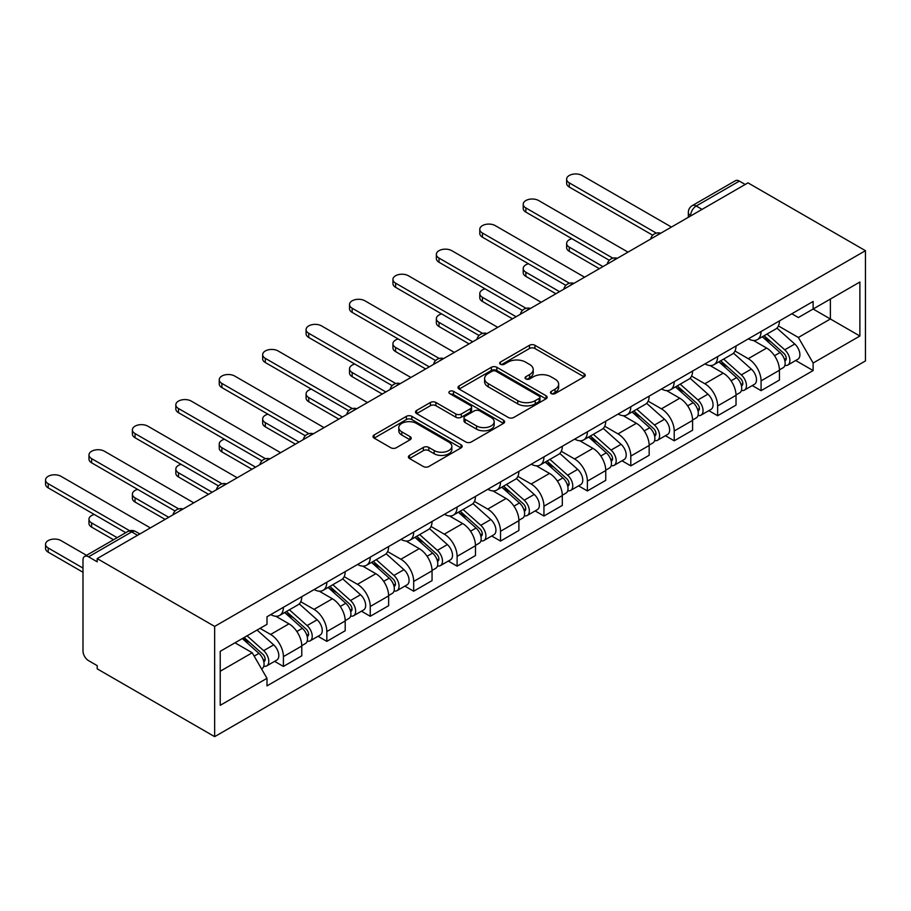 <?xml version="1.0" encoding="UTF-8"?>
<svg xmlns="http://www.w3.org/2000/svg" width="911" height="911" viewBox="0 0 911 911"><rect width="100%" height="100%" fill="white"/><g stroke="black" fill="none" stroke-linecap="round" stroke-linejoin="round"><path stroke-width="1.37" d="M551.269 393.598A2.71 1.56 0 0 0 555.095 393.598L584.122 376.835A3.86 2.232 0 0 0 585.249 375.264A3.86 2.232 0 0 0 584.122 373.681L534.939 345.292A3.86 2.232 0 0 0 529.473 345.292L500.446 362.054A2.71 1.56 0 0 0 499.649 363.147A2.71 1.56 0 0 0 500.446 364.252A2.71 1.56 0 0 0 504.273 364.252L508.031 362.088A12.367 7.14 0 0 1 525.51 362.088L529.61 364.457A12.367 7.14 0 0 1 533.231 369.502A12.367 7.14 0 0 1 529.61 374.546L525.852 376.721A2.71 1.56 0 0 0 525.066 377.826A2.71 1.56 0 0 0 525.852 378.93A2.71 1.56 0 0 0 529.678 378.93L533.436 376.755A12.367 7.14 0 0 1 550.927 376.755L555.027 379.124A12.367 7.14 0 0 1 558.648 384.169A12.367 7.14 0 0 1 555.027 389.225L551.269 391.388A2.71 1.56 0 0 0 550.472 392.493A2.71 1.56 0 0 0 551.269 393.598L551.269 391.388M409.529 455.398A3.86 2.232 0 0 0 408.401 456.969A3.86 2.232 0 0 0 409.529 458.552L423.33 466.512A3.86 2.232 0 0 0 428.796 466.512L461.034 447.905A3.86 2.232 0 0 0 462.162 446.322A3.86 2.232 0 0 0 461.034 444.75L411.852 416.35A3.86 2.232 0 0 0 406.386 416.35L374.148 434.968A3.86 2.232 0 0 0 373.02 436.54A3.86 2.232 0 0 0 374.148 438.123L390.819 447.745A3.86 2.232 0 0 0 396.285 447.745L410.075 439.774A3.86 2.232 0 0 0 411.214 438.202A3.86 2.232 0 0 0 410.075 436.62L401.808 431.848A10.34 5.967 0 0 1 398.79 427.635A10.34 5.967 0 0 1 405.167 422.112A10.34 5.967 0 0 1 416.429 423.41L448.804 442.108A10.34 5.967 0 0 1 451.833 446.322A10.34 5.967 0 0 1 445.456 451.833A10.34 5.967 0 0 1 434.194 450.546L428.796 447.426A3.86 2.232 0 0 0 423.33 447.426L409.529 455.398L409.529 458.552M214.654 626.415L97.192 558.591L747.988 182.86L865.45 250.684L214.654 626.415L214.654 736.657L865.45 360.927L865.45 250.684M508.304 417.454A3.86 2.232 0 0 0 513.77 417.454L546.008 398.847A3.86 2.232 0 0 0 547.135 397.264A3.86 2.232 0 0 0 546.008 395.693L496.825 367.292A3.86 2.232 0 0 0 491.359 367.292L459.121 385.911A3.86 2.232 0 0 0 457.994 387.482A3.86 2.232 0 0 0 459.121 389.065L508.304 417.454M450.774 394.178A2.71 1.56 0 0 1 453.519 394.565L453.519 391.354L503.521 420.222A3.86 2.232 0 0 1 504.648 421.793A3.86 2.232 0 0 1 503.521 423.376L471.283 441.983A3.86 2.232 0 0 1 465.817 441.983L416.634 413.594L416.634 410.44A3.86 2.232 0 0 0 415.507 412.011A3.86 2.232 0 0 0 416.634 413.594M416.634 410.44L430.436 402.468A3.86 2.232 0 0 1 435.902 402.468L455.842 413.981A3.86 2.232 0 0 0 461.308 413.981L470.463 408.697A3.86 2.232 0 0 0 471.591 407.126A3.86 2.232 0 0 0 470.463 405.543L449.692 393.563A2.71 1.56 0 0 1 448.907 392.459A2.71 1.56 0 0 1 450.569 391.013A2.71 1.56 0 0 1 453.519 391.354M97.192 558.591L97.192 561.814L88.561 556.826A7.869 4.544 -120 0 0 84.632 556.439A7.869 4.544 -120 0 0 82.992 560.037L82.992 651.001A7.869 4.544 -120 0 0 88.561 660.646L97.192 665.634L97.192 668.845L214.654 736.657M702.051 209.382L696.209 206.011A7.869 4.544 60 0 0 692.269 205.613L735.416 180.708A7.869 4.544 60 0 1 739.356 181.095L696.209 206.011A7.869 4.544 120 0 0 690.64 215.645L690.64 215.975M745.198 184.477L739.356 181.095M761.061 331.524A18.106 10.454 60 0 1 757.314 339.644L775.694 329.042A18.106 10.454 -120 0 0 779.44 320.911M734.995 351.02L748.261 358.683A18.106 10.454 60 0 1 761.072 380.855L779.44 370.253A18.106 10.454 -120 0 0 766.629 348.07L753.488 340.475M779.44 370.253L779.44 380.058L761.072 390.66L752.258 385.569M757.314 339.644A18.106 10.454 60 0 1 748.398 338.835M761.072 380.855L761.072 390.66M717.64 356.588A18.106 10.454 60 0 1 713.894 364.719L732.262 354.106A18.106 10.454 -120 0 0 736.02 345.986M708.838 410.645L717.64 415.735L736.02 405.122L736.02 395.317A18.106 10.454 -120 0 0 723.209 373.146L710.056 365.55M713.894 364.719A18.106 10.454 60 0 1 704.977 363.899M691.574 376.084L704.841 383.747A18.106 10.454 60 0 1 717.64 405.93L717.64 415.735M674.22 381.663A18.106 10.454 60 0 1 670.473 389.783L688.841 379.181A18.106 10.454 -120 0 0 692.588 371.05M665.417 435.72L674.22 440.799L692.588 430.197L692.588 420.392A18.106 10.454 -120 0 0 679.788 398.209L666.636 390.625M670.473 389.783A18.106 10.454 60 0 1 661.557 388.974M648.142 401.159L661.42 408.823A18.106 10.454 60 0 1 674.22 430.994L674.22 440.799M630.799 406.727A18.106 10.454 60 0 1 627.041 414.858L645.421 404.256A18.106 10.454 -120 0 0 649.167 396.126M621.985 460.784L630.799 465.874L649.167 455.261L649.167 445.456A18.106 10.454 -120 0 0 636.368 423.285L623.215 415.689M627.041 414.858A18.106 10.454 60 0 1 618.136 414.038M604.722 426.234L617.988 433.887A18.106 10.454 60 0 1 630.799 456.069L630.799 465.874M587.379 431.803A18.106 10.454 60 0 1 583.621 439.933L602 429.32A18.106 10.454 -120 0 0 605.747 421.189M578.565 485.859L587.379 490.938L605.747 480.336L605.747 470.531A18.106 10.454 -120 0 0 592.936 448.349L579.795 440.765M583.621 439.933A18.106 10.454 60 0 1 574.704 439.113M561.301 451.298L574.568 458.962A18.106 10.454 60 0 1 587.379 481.133L587.379 490.938M543.947 456.866A18.106 10.454 60 0 1 540.2 464.997L558.568 454.395A18.106 10.454 -120 0 0 562.326 446.265M535.144 510.923L543.947 516.013L562.326 505.4L562.326 495.595A18.106 10.454 -120 0 0 549.515 473.424L536.363 465.828M540.2 464.997A18.106 10.454 60 0 1 531.284 464.177M517.881 476.373L531.147 484.026A18.106 10.454 60 0 1 543.947 506.209L543.947 516.013M500.526 481.942A18.106 10.454 60 0 1 496.78 490.072L515.148 479.459A18.106 10.454 -120 0 0 518.894 471.329M491.724 535.998L500.526 541.077L518.894 530.475L518.894 520.671A18.106 10.454 -120 0 0 506.095 498.488L492.942 490.904M496.78 490.072A18.106 10.454 60 0 1 487.863 489.253M474.46 501.437L487.727 509.101A18.106 10.454 60 0 1 500.526 531.272L500.526 541.077M457.106 507.006A18.106 10.454 60 0 1 453.359 515.136L471.727 504.535A18.106 10.454 -120 0 0 475.474 496.404M448.292 561.062L457.106 566.152L475.474 555.539L475.474 545.746A18.106 10.454 -120 0 0 462.674 523.563L449.522 515.968M453.359 515.136A18.106 10.454 60 0 1 444.443 514.316M431.028 526.512L444.295 534.165A18.106 10.454 60 0 1 457.106 556.348L457.106 566.152M413.685 532.081A18.106 10.454 60 0 1 409.927 540.212L428.307 529.598A18.106 10.454 -120 0 0 432.053 521.479M404.871 586.137L413.685 591.216L432.053 580.614L432.053 570.81A18.106 10.454 -120 0 0 419.254 548.638L406.101 541.043M409.927 540.212A18.106 10.454 60 0 1 401.011 539.392M387.608 551.576L400.874 559.24A18.106 10.454 60 0 1 413.685 581.423L413.685 591.216M370.253 557.156A18.106 10.454 60 0 1 366.507 565.275L384.875 554.674A18.106 10.454 -120 0 0 388.633 546.543M361.451 611.201L370.253 616.292L388.633 605.69L388.633 595.885A18.106 10.454 -120 0 0 375.822 573.702L362.68 566.107M366.507 565.275A18.106 10.454 60 0 1 357.59 564.467M344.187 576.652L357.454 584.315A18.106 10.454 60 0 1 370.253 606.487L370.253 616.292M326.833 582.22A18.106 10.454 60 0 1 323.086 590.351L341.454 579.738A18.106 10.454 -120 0 0 345.201 571.618M318.03 636.277L326.833 641.367L345.201 630.754L345.201 620.949A18.106 10.454 -120 0 0 332.401 598.778L319.249 591.182M323.086 590.351A18.106 10.454 60 0 1 314.17 589.531M300.767 601.715L314.033 609.379A18.106 10.454 60 0 1 326.833 631.562L326.833 641.367M283.412 607.295A18.106 10.454 60 0 1 279.666 615.415L298.034 604.813A18.106 10.454 -120 0 0 301.78 596.682M274.598 661.34L283.412 666.431L301.78 655.829L301.78 646.024A18.106 10.454 -120 0 0 288.981 623.841L275.828 616.257M279.666 615.415A18.106 10.454 60 0 1 270.749 614.606M260.034 628.339L270.613 634.455A18.106 10.454 60 0 1 283.412 656.626L283.412 666.431M791.83 313.76L798.366 317.54L859.882 282.023L830.376 299.059L830.376 318.987L798.366 337.469L778.415 325.944M220.223 671.248L252.233 652.766L266.991 678.319L220.223 705.319L220.223 651.319L266.991 624.331L266.991 616.77L813.124 301.461L813.124 309.023L859.882 336.022L813.124 363.022L798.366 337.469M859.882 282.023L859.882 336.022M266.991 678.319L266.991 685.881L813.124 370.572L813.124 363.022M252.233 652.766L234.981 642.802M795.679 360.505L813.124 370.572M552.351 393.985L555.027 392.436A12.367 7.14 0 0 0 558.648 387.391L558.648 384.169M533.231 369.502L533.231 372.713A12.367 7.14 0 0 1 529.61 377.769L526.934 379.306M584.065 376.869L534.939 348.503A3.86 2.232 0 0 0 529.473 348.503L501.528 364.639M545.951 398.87L496.825 370.504A3.86 2.232 0 0 0 491.359 370.504L459.178 389.088M539.175 398.369A2.71 1.56 0 0 0 539.972 397.264A2.71 1.56 0 0 0 539.175 396.16L496.005 371.232A2.71 1.56 0 0 0 492.179 371.232L488.216 373.521A12.367 7.14 0 0 0 484.595 378.577A12.367 7.14 0 0 0 488.216 383.622L517.733 400.658A12.367 7.14 0 0 0 535.212 400.658L539.175 398.369L539.175 401.58A2.71 1.56 0 0 0 539.972 400.476L539.972 397.264M484.595 378.577L484.595 381.789A12.367 7.14 0 0 0 488.216 386.833L488.216 383.622M539.175 401.58L535.212 403.869A12.367 7.14 0 0 1 517.733 403.869L488.216 386.833M416.691 413.617L430.436 405.68L430.436 402.468M471.591 407.126L471.591 410.337A3.86 2.232 0 0 1 470.463 411.92L461.308 417.204A3.86 2.232 0 0 1 455.842 417.204L435.902 405.68A3.86 2.232 0 0 0 430.436 405.68M453.519 394.565L503.464 423.399M476.544 425.938A10.34 5.967 0 0 0 487.806 427.225A10.34 5.967 0 0 0 494.183 421.713A10.34 5.967 0 0 0 491.154 417.5L479.755 410.907A3.86 2.232 0 0 0 474.289 410.907L465.134 416.19A3.86 2.232 0 0 0 464.006 417.773A3.86 2.232 0 0 0 465.134 419.345L476.544 425.938L476.544 429.149A10.34 5.967 0 0 0 487.806 430.447A10.34 5.967 0 0 0 494.183 424.925L494.183 421.713M464.006 417.773L464.006 420.984A3.86 2.232 0 0 0 465.134 422.567L465.134 419.345M476.544 429.149L465.134 422.567M451.833 446.322L451.833 449.533A10.34 5.967 0 0 1 445.456 455.056A10.34 5.967 0 0 1 434.194 453.758L428.796 450.638A3.86 2.232 0 0 0 423.33 450.638L409.586 458.575M398.79 427.635L398.79 430.846A10.34 5.967 0 0 0 401.808 435.059L401.808 431.848M410.03 439.808L401.808 435.059M460.977 447.927L411.852 419.561A3.86 2.232 0 0 0 406.386 419.561L374.205 438.145M762.325 336.763L780.021 352.546A9.839 5.682 60 0 1 783.107 367.759L779.44 369.889M762.792 337.172L771.116 341.989M571.903 238.705A9.053 5.227 -0 0 0 566.631 243.453A9.053 5.227 -0 0 0 569.284 247.143L602.957 266.593M764.113 335.726L783.802 353.297A4.726 2.733 60 0 1 785.282 360.597A4.726 2.733 60 0 1 784.849 360.767M767.051 334.03L784.747 349.813A9.839 5.682 60 0 1 787.844 365.038A9.839 5.682 60 0 1 784.872 365.345M776.924 328.097L794.768 344.028A9.839 5.682 60 0 1 797.854 359.241L787.844 365.038M599.347 268.688L569.284 251.322A9.053 5.227 180 0 1 566.631 247.633L566.631 243.453M652.72 235.22L569.284 187.04A9.053 5.227 180 0 1 566.631 183.35L566.631 179.171A9.053 5.227 -0 0 0 569.284 182.86L656.319 233.114M671.441 227.055L582.083 175.47A9.053 5.227 -0 0 0 572.222 174.343A9.053 5.227 -0 0 0 566.631 179.171M718.904 361.826L736.589 377.621A9.839 5.682 60 0 1 739.686 392.835L736.008 394.953M719.371 362.248L727.695 367.053M528.482 263.769A9.053 5.227 -0 0 0 523.21 268.517A9.053 5.227 -0 0 0 525.863 272.218L559.536 291.668M720.681 360.802L740.37 378.361A4.726 2.733 60 0 1 741.861 385.672A4.726 2.733 60 0 1 741.429 385.843M723.63 359.093L741.326 374.888A9.839 5.682 60 0 1 744.412 390.102A9.839 5.682 60 0 1 741.44 390.42M733.503 353.172L751.347 369.103A9.839 5.682 60 0 1 754.433 384.317L744.412 390.102M555.915 293.752L525.863 276.397A9.053 5.227 180 0 1 523.21 272.696L523.21 268.517M675.472 386.902L693.169 402.685A9.839 5.682 60 0 1 696.255 417.91L692.588 420.028M675.939 387.312L684.275 392.129M485.062 288.844A9.053 5.227 -0 0 0 479.778 293.593A9.053 5.227 -0 0 0 482.431 297.293L516.116 316.732M677.26 385.865L696.949 403.436A4.726 2.733 60 0 1 698.43 410.736A4.726 2.733 60 0 1 698.008 410.907M680.21 384.169L697.906 399.952A9.839 5.682 60 0 1 700.992 415.177A9.839 5.682 60 0 1 698.02 415.484M690.071 378.247L707.927 394.167A9.839 5.682 60 0 1 711.013 409.392L700.992 415.177M512.494 318.827L482.431 301.473A9.053 5.227 180 0 1 479.778 297.772L479.778 293.593M609.3 260.284L525.863 212.115A9.053 5.227 180 0 1 523.21 208.414L523.21 204.235A9.053 5.227 -0 0 0 525.863 207.936L612.898 258.189M628.009 252.131L538.663 200.545A9.053 5.227 -0 0 0 528.79 199.407A9.053 5.227 -0 0 0 523.21 204.235M565.879 285.359L482.431 237.179A9.053 5.227 180 0 1 479.778 233.489L479.778 229.31A9.053 5.227 -0 0 0 482.431 233.011L569.466 283.253M584.589 277.195L495.242 225.609A9.053 5.227 -0 0 0 485.369 224.482A9.053 5.227 -0 0 0 479.778 229.31M632.052 411.966L649.748 427.76A9.839 5.682 60 0 1 652.834 442.974L649.167 445.092M632.519 412.387L640.854 417.192M441.641 313.908A9.053 5.227 -0 0 0 436.358 318.668A9.053 5.227 -0 0 0 439.011 322.357L472.695 341.807M633.84 410.941L653.529 428.512A4.726 2.733 60 0 1 655.009 435.811A4.726 2.733 60 0 1 654.576 435.982M636.789 409.233L654.474 425.027A9.839 5.682 60 0 1 657.571 440.241A9.839 5.682 60 0 1 654.599 440.56M646.651 403.311L664.495 419.242A9.839 5.682 60 0 1 667.592 434.456L657.571 440.241M469.074 343.891L439.011 326.537A9.053 5.227 180 0 1 436.358 322.847L436.358 318.668M588.631 437.041L606.327 452.824A9.839 5.682 60 0 1 609.413 468.049L605.747 470.167M589.098 437.451L597.422 442.268M398.221 338.983A9.053 5.227 -0 0 0 392.937 343.732A9.053 5.227 -0 0 0 395.59 347.433L429.263 366.871M590.419 436.005L610.108 453.576A4.726 2.733 60 0 1 611.588 460.886A4.726 2.733 60 0 1 611.156 461.057M593.357 434.308L611.053 450.091A9.839 5.682 60 0 1 614.151 465.316A9.839 5.682 60 0 1 611.179 465.623M603.23 428.386L621.074 444.306A9.839 5.682 60 0 1 624.172 459.531L614.151 465.316M425.653 368.966L395.59 351.612A9.053 5.227 180 0 1 392.937 347.911L392.937 343.732M545.211 462.105L562.896 477.899A9.839 5.682 60 0 1 565.993 493.113L562.315 495.231M545.678 462.526L554.002 467.332M354.789 364.047A9.053 5.227 -0 0 0 349.517 368.807A9.053 5.227 -0 0 0 352.17 372.497L385.843 391.946M546.987 461.08L566.676 478.651A4.726 2.733 60 0 1 568.168 485.95A4.726 2.733 60 0 1 567.735 486.121M549.937 459.372L567.633 475.166A9.839 5.682 60 0 1 570.719 490.38A9.839 5.682 60 0 1 567.747 490.699M559.809 453.45L577.654 469.381A9.839 5.682 60 0 1 580.74 484.595L570.719 490.38M382.221 394.03L352.17 376.676A9.053 5.227 180 0 1 349.517 372.986L349.517 368.807M522.447 310.423L439.011 262.254A9.053 5.227 180 0 1 436.358 258.553L436.358 254.374A9.053 5.227 -0 0 0 439.011 258.075L526.046 308.328M541.168 302.27L451.81 250.684A9.053 5.227 -0 0 0 441.949 249.546A9.053 5.227 -0 0 0 436.358 254.374M479.027 335.499L395.59 287.329A9.053 5.227 180 0 1 392.937 283.628L392.937 279.449A9.053 5.227 -0 0 0 395.59 283.15L482.625 333.392M497.748 327.345L408.39 275.748A9.053 5.227 -0 0 0 398.528 274.621A9.053 5.227 -0 0 0 392.937 279.449M435.606 360.574L352.17 312.393A9.053 5.227 180 0 1 349.517 308.704L349.517 304.525A9.053 5.227 -0 0 0 352.17 308.214L439.204 358.467M454.316 352.409L364.969 300.824A9.053 5.227 -0 0 0 355.096 299.685A9.053 5.227 -0 0 0 349.517 304.525M501.779 487.18L519.475 502.963A9.839 5.682 60 0 1 522.572 518.188L518.894 520.306M502.257 487.601L510.581 492.407M311.368 389.122A9.053 5.227 -0 0 0 306.085 393.871A9.053 5.227 -0 0 0 308.738 397.572L342.422 417.01M503.567 486.144L523.256 503.715A4.726 2.733 60 0 1 524.736 511.025A4.726 2.733 60 0 1 524.315 511.196M506.516 484.447L524.212 500.23A9.839 5.682 60 0 1 527.298 515.455A9.839 5.682 60 0 1 524.326 515.774M516.378 478.526L534.233 494.445A9.839 5.682 60 0 1 537.319 509.67L527.298 515.455M338.801 419.106L308.738 401.751A9.053 5.227 180 0 1 306.085 398.05L306.085 393.871M392.185 385.638L308.738 337.469A9.053 5.227 180 0 1 306.085 333.768L306.085 329.588A9.053 5.227 -0 0 0 308.738 333.289L395.773 383.531M410.895 377.484L321.549 325.899A9.053 5.227 -0 0 0 311.676 324.76A9.053 5.227 -0 0 0 306.085 329.588M458.358 512.244L476.054 528.038A9.839 5.682 60 0 1 479.14 543.252L475.474 545.37M458.825 512.665L467.161 517.471M267.948 414.198A9.053 5.227 -0 0 0 262.664 418.946A9.053 5.227 -0 0 0 265.317 422.636L299.002 442.086M460.146 511.219L479.835 528.79A4.726 2.733 60 0 1 481.315 536.089A4.726 2.733 60 0 1 480.883 536.26M463.095 509.522L480.792 525.305A9.839 5.682 60 0 1 483.878 540.519A9.839 5.682 60 0 1 480.906 540.838M472.957 503.589L490.813 519.521A9.839 5.682 60 0 1 493.899 534.734L483.878 540.519M295.38 444.169L265.317 426.815A9.053 5.227 180 0 1 262.664 423.125L262.664 418.946M348.765 410.713L265.317 362.532A9.053 5.227 180 0 1 262.664 358.843L262.664 354.664A9.053 5.227 -0 0 0 265.317 358.353L352.352 408.606M367.475 402.548L278.117 350.963A9.053 5.227 -0 0 0 268.255 349.835A9.053 5.227 -0 0 0 262.664 354.664M414.938 537.319L432.634 553.102A9.839 5.682 60 0 1 435.72 568.327L432.053 570.445M415.405 537.741L423.729 542.546M224.527 439.261A9.053 5.227 -0 0 0 219.244 444.01A9.053 5.227 -0 0 0 221.897 447.711L255.57 467.149M416.726 536.283L436.415 553.854A4.726 2.733 60 0 1 437.895 561.165A4.726 2.733 60 0 1 437.462 561.335M419.664 534.586L437.36 550.381A9.839 5.682 60 0 1 440.457 565.594A9.839 5.682 60 0 1 437.485 565.913M429.536 528.665L447.381 544.596A9.839 5.682 60 0 1 450.478 559.809L440.457 565.594M251.96 469.245L221.897 451.89A9.053 5.227 180 0 1 219.244 448.189L219.244 444.01M305.333 435.777L221.897 387.608A9.053 5.227 180 0 1 219.244 383.907L219.244 379.728A9.053 5.227 -0 0 0 221.897 383.429L308.931 433.682M324.054 427.623L234.696 376.038A9.053 5.227 -0 0 0 224.835 374.899A9.053 5.227 -0 0 0 219.244 379.728M371.517 562.394L389.213 578.178A9.839 5.682 60 0 1 392.299 593.391L388.621 595.521M371.984 562.804L380.308 567.621M181.095 464.337A9.053 5.227 -0 0 0 175.823 469.085A9.053 5.227 -0 0 0 178.476 472.775L212.149 492.225M373.294 561.358L392.983 578.929A4.726 2.733 60 0 1 394.474 586.228A4.726 2.733 60 0 1 394.042 586.399M376.243 559.661L393.939 575.445A9.839 5.682 60 0 1 397.025 590.658A9.839 5.682 60 0 1 394.053 590.977M386.116 553.729L403.96 569.66A9.839 5.682 60 0 1 407.046 584.873L397.025 590.658M208.528 494.32L178.476 476.954A9.053 5.227 180 0 1 175.823 473.264L175.823 469.085M261.912 460.852L178.476 412.672A9.053 5.227 180 0 1 175.823 408.982L175.823 404.803A9.053 5.227 -0 0 0 178.476 408.492L265.511 458.745M280.622 452.687L191.276 401.102A9.053 5.227 -0 0 0 181.414 399.975A9.053 5.227 -0 0 0 175.823 404.803M328.085 587.458L345.781 603.253A9.839 5.682 60 0 1 348.879 618.467L345.201 620.585M328.564 587.88L336.888 592.685M137.675 489.401A9.053 5.227 -0 0 0 132.391 494.149A9.053 5.227 -0 0 0 135.044 497.85L168.729 517.3M329.873 586.433L349.562 603.993A4.726 2.733 60 0 1 351.042 611.304A4.726 2.733 60 0 1 350.621 611.475M332.822 584.725L350.519 600.52A9.839 5.682 60 0 1 353.605 615.734A9.839 5.682 60 0 1 350.633 616.052M342.684 578.804L360.54 594.735A9.839 5.682 60 0 1 363.626 609.949L353.605 615.734M165.107 519.384L135.044 502.029A9.053 5.227 180 0 1 132.391 498.328L132.391 494.149M218.492 485.916L135.044 437.747A9.053 5.227 180 0 1 132.391 434.046L132.391 429.867A9.053 5.227 -0 0 0 135.044 433.568L222.079 483.821M237.202 477.763L147.855 426.177A9.053 5.227 -0 0 0 137.982 425.038A9.053 5.227 -0 0 0 132.391 429.867M284.665 612.534L302.361 628.317A9.839 5.682 60 0 1 305.447 643.542L301.78 645.66M285.132 612.944L293.467 617.76M94.254 514.476A9.053 5.227 -0 0 0 88.971 519.224A9.053 5.227 -0 0 0 91.624 522.925L117.155 537.661M286.453 611.497L306.142 629.068A4.726 2.733 60 0 1 307.622 636.368A4.726 2.733 60 0 1 307.189 636.538M289.402 609.801L307.098 625.584A9.839 5.682 60 0 1 310.184 640.809A9.839 5.682 60 0 1 307.212 641.116M299.264 603.879L317.119 619.799A9.839 5.682 60 0 1 320.205 635.024L310.184 640.809M113.533 539.745L91.624 527.105A9.053 5.227 180 0 1 88.971 523.404L88.971 519.224M175.071 510.991L91.624 462.811A9.053 5.227 180 0 1 88.971 459.121L88.971 454.942A9.053 5.227 -0 0 0 91.624 458.632L178.658 508.885M193.781 502.826L104.435 451.241A9.053 5.227 -0 0 0 94.562 450.114A9.053 5.227 -0 0 0 88.971 454.942M242.326 638.565L258.94 653.392A9.839 5.682 60 0 1 262.026 668.606L261.537 668.89M242.497 638.463L250.047 642.824M86.534 555.334L61.003 540.599A9.053 5.227 -0 0 0 51.141 539.46A9.053 5.227 -0 0 0 45.55 544.3A9.053 5.227 -0 0 0 48.203 547.989L82.992 568.077M244.114 637.529L262.721 654.144A4.726 2.733 60 0 1 264.201 661.443A4.726 2.733 60 0 1 263.769 661.614M247.052 635.832L263.666 650.659A9.839 5.682 60 0 1 266.764 665.873A9.839 5.682 60 0 1 263.791 666.192M257.073 630.048L273.687 644.874A9.839 5.682 60 0 1 276.785 660.088L266.764 665.873M82.992 572.256L48.203 552.168A9.053 5.227 180 0 1 45.55 548.468L45.55 544.3M125.786 532.673L48.203 487.886A9.053 5.227 180 0 1 45.55 484.185L45.55 480.006A9.053 5.227 -0 0 0 48.203 483.707L129.669 530.737M150.361 527.902L61.003 476.316A9.053 5.227 -0 0 0 51.141 475.178A9.053 5.227 -0 0 0 45.55 480.006M690.925 215.805L690.64 215.645A7.869 4.544 0 0 1 688.34 212.434L688.34 217.296M326.833 631.562L345.201 620.949M370.253 606.487L388.633 595.885M413.685 581.423L432.053 570.81M457.106 556.348L475.474 545.746M500.526 531.272L518.894 520.671M543.947 506.209L562.326 495.595M587.379 481.133L605.747 470.531M630.799 456.069L649.167 445.456M674.22 430.994L692.588 420.392M717.64 405.93L736.02 395.317M283.412 656.626L301.78 646.024M270.613 634.455L288.981 623.841M314.033 609.379L332.401 598.778M357.454 584.315L375.822 573.702M400.874 559.24L419.254 548.638M444.295 534.165L462.674 523.563M487.727 509.101L506.095 498.488M531.147 484.026L549.515 473.424M574.568 458.962L592.936 448.349M617.988 433.887L636.368 423.285M661.42 408.823L679.788 398.209M704.841 383.747L723.209 373.146M748.261 358.683L766.629 348.07M660.088 233.603A7.869 4.544 120 0 0 656.615 235.619M616.667 258.678A7.869 4.544 120 0 0 613.194 260.683M573.247 283.754A7.869 4.544 120 0 0 569.774 285.758M529.826 308.818A7.869 4.544 120 0 0 526.342 310.822M486.394 333.893A7.869 4.544 120 0 0 482.921 335.897M442.974 358.957A7.869 4.544 120 0 0 439.501 360.972M399.553 384.032A7.869 4.544 120 0 0 396.08 386.036M356.133 409.096A7.869 4.544 120 0 0 352.648 411.112M312.712 434.171A7.869 4.544 120 0 0 309.228 436.175M269.28 459.235A7.869 4.544 120 0 0 265.807 461.251M225.86 484.31A7.869 4.544 120 0 0 222.386 486.315M182.439 509.386A7.869 4.544 120 0 0 178.966 511.39M137.55 535.292L131.708 531.922L88.561 556.826M139.861 533.96L135.648 531.534A7.869 4.544 120 0 0 131.708 531.922A7.869 4.544 60 0 0 127.768 531.534L84.632 556.439M555.027 392.436L555.027 389.225M525.852 378.93L525.852 376.721M529.61 377.769L529.61 374.546M500.446 364.252L500.446 362.054M529.473 348.503L529.473 345.292M534.939 348.503L534.939 345.292M584.122 376.835L584.122 373.681M459.121 389.065L459.121 385.911M491.359 370.504L491.359 367.292M496.825 370.504L496.825 367.292M546.008 398.847L546.008 395.693M517.733 403.869L517.733 400.658M535.212 403.869L535.212 400.658M435.902 405.68L435.902 402.468M455.842 417.204L455.842 413.981M461.308 417.204L461.308 413.981M470.463 411.92L470.463 408.697M503.521 423.376L503.521 420.222M423.33 450.638L423.33 447.426M428.796 450.638L428.796 447.426M434.194 453.758L434.194 450.546M410.075 439.774L410.075 436.62M374.148 438.123L374.148 434.968M406.386 419.561L406.386 416.35M411.852 419.561L411.852 416.35M461.034 447.905L461.034 444.75M780.021 352.546L774.498 355.734M786.261 358.433L784.485 359.458M794.768 344.028L784.747 349.813M569.284 251.322L569.284 247.143M569.284 182.86L569.284 187.04M736.589 377.621L731.077 380.798M742.829 383.508L741.064 384.533M751.347 369.103L741.326 374.888M525.863 276.397L525.863 272.218M693.169 402.685L687.657 405.873M699.409 408.584L697.644 409.597M707.927 394.167L697.906 399.952M482.431 301.473L482.431 297.293M525.863 207.936L525.863 212.115M482.431 233.011L482.431 237.179M649.748 427.76L644.225 430.937M655.988 433.647L654.212 434.672M664.495 419.242L654.474 425.027M439.011 326.537L439.011 322.357M606.327 452.824L600.804 456.012M612.568 458.723L610.791 459.748M621.074 444.306L611.053 450.091M395.59 351.612L395.59 347.433M562.896 477.899L557.384 481.088M569.147 483.787L567.371 484.811M577.654 469.381L567.633 475.166M352.17 376.676L352.17 372.497M439.011 258.075L439.011 262.254M395.59 283.15L395.59 287.329M352.17 308.214L352.17 312.393M519.475 502.963L513.963 506.152M525.715 508.862L523.95 509.887M534.233 494.445L524.212 500.23M308.738 401.751L308.738 397.572M308.738 333.289L308.738 337.469M476.054 528.038L470.531 531.227M482.295 533.926L480.518 534.951M490.813 519.521L480.792 525.305M265.317 426.815L265.317 422.636M265.317 358.353L265.317 362.532M432.634 553.102L427.111 556.291M438.874 559.001L437.098 560.026M447.381 544.596L437.36 550.381M221.897 451.89L221.897 447.711M221.897 383.429L221.897 387.608M389.213 578.178L383.69 581.366M395.454 584.065L393.677 585.09M403.96 569.66L393.939 575.445M178.476 476.954L178.476 472.775M178.476 408.492L178.476 412.672M345.781 603.253L340.27 606.43M352.022 609.14L350.257 610.165M360.54 594.735L350.519 600.52M135.044 502.029L135.044 497.85M135.044 433.568L135.044 437.747M302.361 628.317L296.849 631.505M308.601 634.215L306.825 635.229M317.119 619.799L307.098 625.584M91.624 527.105L91.624 522.925M91.624 458.632L91.624 462.811M258.94 653.392L254.18 656.136M265.181 659.279L263.404 660.304M273.687 644.874L263.666 650.659M48.203 552.168L48.203 547.989M48.203 483.707L48.203 487.886M660.76 233.227A7.869 7.869 0 0 0 650.659 239.058M617.339 258.291A7.869 7.869 0 0 0 607.238 264.122M573.919 283.367A7.869 7.869 0 0 0 563.818 289.197M530.487 308.43A7.869 7.869 0 0 0 520.386 314.261M487.066 333.506A7.869 7.869 0 0 0 476.965 339.336M443.646 358.57A7.869 7.869 0 0 0 433.545 364.411M400.225 383.645A7.869 7.869 0 0 0 390.124 389.475M356.793 408.709A7.869 7.869 0 0 0 346.692 414.551M313.373 433.784A7.869 7.869 0 0 0 303.272 439.614M269.952 458.859A7.869 7.869 0 0 0 259.851 464.69M226.532 483.923A7.869 7.869 0 0 0 216.431 489.754M183.1 508.998A7.869 7.869 0 0 0 172.999 514.829M135.648 531.534A7.869 7.869 0 0 0 127.768 531.534M692.269 205.613A7.869 7.869 0 0 0 688.34 212.434"/></g></svg>
